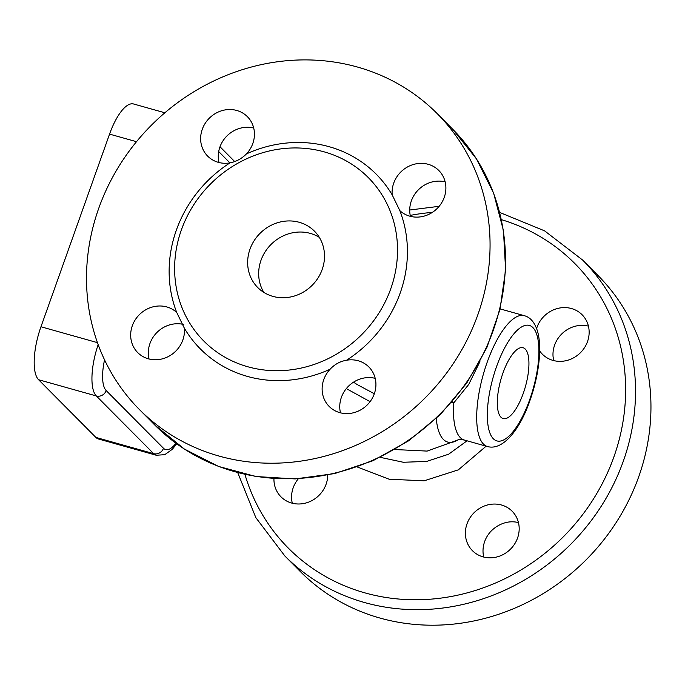 <?xml version="1.0" encoding="UTF-8"?>
<svg xmlns="http://www.w3.org/2000/svg" width="685" height="685" viewBox="0 0 685 685"><rect width="100%" height="100%" fill="white"/><g stroke="black" fill="none" stroke-linecap="round" stroke-linejoin="round"><path stroke-width="1.03" d="M502.987 372.94A36.793 12.767 -74.3 0 1 522.946 347.697A36.793 12.767 -74.3 0 1 525.412 386.614A36.793 12.767 -74.3 0 1 503.021 418.535A36.793 12.767 -74.3 0 1 502.987 372.94M164.862 112.777L133.584 103.983A43.977 15.258 105.7 0 0 109.557 134.114L40.963 326.762A43.977 15.258 105.7 0 0 38.574 379.721L95.874 437.415A43.977 15.258 105.7 0 0 98.477 438.999L156.24 455.242L164.743 454.694L172.389 449.232L176.704 443.786M452.288 401.744A23.992 14.188 -143 0 1 453.753 402.926L468.711 384.456L479.92 361.646M374.318 393.747L356.996 384.456M353.528 382.161L356.936 384.413M467.059 440.806L448.615 454.215L426.661 461.425L403.319 462.264L380.252 457.34M536.612 328.466A27.991 25.756 135.2 0 1 582.104 314.749A27.991 25.756 135.2 0 1 584.596 347.535A27.991 25.756 135.2 0 1 553.009 360.404A27.991 25.756 135.2 0 1 542.383 354.196A27.991 25.756 135.2 0 1 539.669 350.917M467.016 523.837A27.991 25.756 135.2 0 1 489.835 504.46A27.991 25.756 135.2 0 1 512.14 511.224A27.991 25.756 135.2 0 1 510.436 549.216A27.991 25.756 135.2 0 1 472.427 550.663A27.991 25.756 135.2 0 1 467.016 523.837M327.738 475.09A27.991 25.756 135.2 0 1 310.476 501.326A27.991 25.756 135.2 0 1 280.978 496.83A27.991 25.756 135.2 0 1 273.949 478.601M445.156 181.876A27.991 25.756 -44.8 0 0 409.827 212.641A27.991 25.756 -44.8 0 0 410.443 216.357M375.2 378.343A27.991 25.756 -44.8 0 0 364.206 377.974A27.991 25.756 -44.8 0 0 341.387 397.351A27.991 25.756 -44.8 0 0 340.479 412.824M183.734 324.502A27.991 25.756 -44.8 0 0 157.053 332.362A27.991 25.756 -44.8 0 0 149.039 358.991M253.715 128.035A27.991 25.756 -44.8 0 0 227.018 135.878A27.991 25.756 -44.8 0 0 218.994 162.516M582.678 260.086A209.91 193.187 -44.8 0 1 569.886 545.08A209.91 193.187 -44.8 0 1 284.814 555.937L300.244 571.47A209.91 193.187 -44.8 0 0 585.315 560.613A209.91 193.187 -44.8 0 0 598.108 275.618L582.678 260.086L544.575 230.845L499.707 212.453M518.459 522.578A27.991 25.756 -44.8 0 0 507.465 522.21C501.249 523.443 495.76 526.44 491.017 531.192A27.991 25.756 -44.8 0 0 483.738 557.059M588.415 326.111A27.991 25.756 -44.8 0 0 553.086 356.876L553.728 360.593M298.309 478.789A27.991 25.756 -44.8 0 0 292.298 503.227M249.982 249.186A39.987 36.802 135.2 0 1 314.449 231.162A39.987 36.802 135.2 0 1 312.009 285.448A39.987 36.802 135.2 0 1 257.714 287.512A39.987 36.802 135.2 0 1 249.982 249.186M319.304 237.352A39.987 36.802 -44.8 0 0 261.002 260.283A39.987 36.802 -44.8 0 0 263.871 292.418M98.76 208.266A209.91 193.187 -44.8 0 0 139.355 409.484A209.91 193.187 -44.8 0 0 424.426 398.627A209.91 193.187 -44.8 0 0 437.21 113.633A209.91 193.187 -44.8 0 0 98.76 208.266M399.843 210.646L392.197 194.891A27.991 25.756 135.2 0 1 408.114 166.626A27.991 25.756 135.2 0 1 438.845 170.514A27.991 25.756 135.2 0 1 437.518 208.129A27.991 25.756 135.2 0 1 399.843 210.646A123.951 114.07 -44.8 0 1 346.576 360.224A27.991 25.756 135.2 0 1 368.881 366.989A27.991 25.756 135.2 0 1 367.177 404.989A27.991 25.756 135.2 0 1 329.168 406.436A27.991 25.756 135.2 0 1 330.127 369.206C334.631 364.334 340.111 361.337 346.576 360.224M176.721 312.463L184.368 328.218A27.991 25.756 135.2 0 1 168.45 356.491A27.991 25.756 135.2 0 1 137.719 352.595A27.991 25.756 135.2 0 1 139.046 314.98A27.991 25.756 135.2 0 1 176.721 312.463A123.951 114.07 -44.8 0 1 176.37 230.092A123.951 114.07 -44.8 0 1 229.989 162.884A27.991 25.756 135.2 0 1 207.683 156.129A27.991 25.756 135.2 0 1 209.387 118.128A27.991 25.756 135.2 0 1 247.396 116.681A27.991 25.756 135.2 0 1 246.437 153.911C241.779 158.62 236.291 161.617 229.989 162.884M181.388 229.895A115.953 106.714 -44.8 0 0 203.813 341.044A115.953 106.714 -44.8 0 0 361.278 335.051A115.953 106.714 -44.8 0 0 368.342 177.629A115.953 106.714 -44.8 0 0 181.388 229.895M346.319 388.6L370.08 401.65M218.703 151.556L229.954 162.893M175.942 443.229A35.988 12.484 -74.3 0 1 163.492 448.273A7.997 7.364 135.2 0 1 153.637 453.65A43.977 15.258 105.7 0 0 156.24 455.242M163.492 448.273L106.192 390.578A7.997 7.364 135.2 0 1 96.328 395.956L153.637 453.65L95.874 437.415M98.16 344.615A43.977 15.258 105.7 0 0 96.328 395.956L38.574 379.721M106.192 390.578A35.988 12.484 -74.3 0 1 104.548 359.848M97.45 342.646L40.963 326.762M109.557 134.114L136.503 141.692M529.659 399.8A59.972 20.807 -74.3 0 1 487.72 422.962A59.972 20.807 -74.3 0 1 521.996 326.711A59.972 20.807 -74.3 0 1 529.659 399.8M524.308 315.691A67.969 23.581 105.7 0 0 483.208 374.738A67.969 23.581 105.7 0 0 487.506 446.56C503.501 451.013 520.566 428.159 529.967 400.451C535.165 385.689 538.299 371.244 539.386 357.108C540.114 347.312 539.549 338.887 537.699 331.848C534.934 322.669 530.473 317.283 524.308 315.691L501.095 309.166A67.969 23.581 -74.3 0 0 500.101 308.952M487.506 446.56L464.293 440.027A67.969 23.581 -74.3 0 1 453.753 402.926A23.992 11.619 3.9 0 0 451.715 402.403M436.259 418.526A74.425 25.825 105.7 0 0 457.486 440.155L427.132 451.09L394.851 449.54M357.27 466.973L389.2 479.243L424.161 480.801L458.359 469.841L486.144 446.175M410.229 215.407A201.912 185.832 135.2 0 1 432.312 212.41M501.411 219.654A201.912 185.832 135.2 0 1 562.496 537.639A201.912 185.832 135.2 0 1 244.93 474.397M154.776 425.017L184.351 449.043L218.506 466.425L255.925 476.52L295.158 478.926L334.691 473.583L373.017 460.705L408.671 440.789L440.301 414.605L466.699 383.155L486.855 347.637L499.99 309.397L505.607 269.899L503.458 230.648L493.62 193.161L476.46 158.894L452.639 129.165A209.91 193.187 135.2 0 1 439.847 414.16A209.91 193.187 135.2 0 1 154.776 425.017L139.355 409.484M392.197 194.891A123.951 114.07 -44.8 0 0 246.437 153.911M184.368 328.218A123.951 114.07 -44.8 0 0 330.127 369.206M234.715 161.574L220.005 146.761M457.589 440.095L457.46 440.164C458.188 439.513 460.466 439.462 464.293 440.027M500.127 308.849L501.095 309.166M284.814 555.937L255.83 517.629L237.746 472.641M439.145 206.313L409.716 210.012M452.639 129.165L437.21 113.633"/></g></svg>

